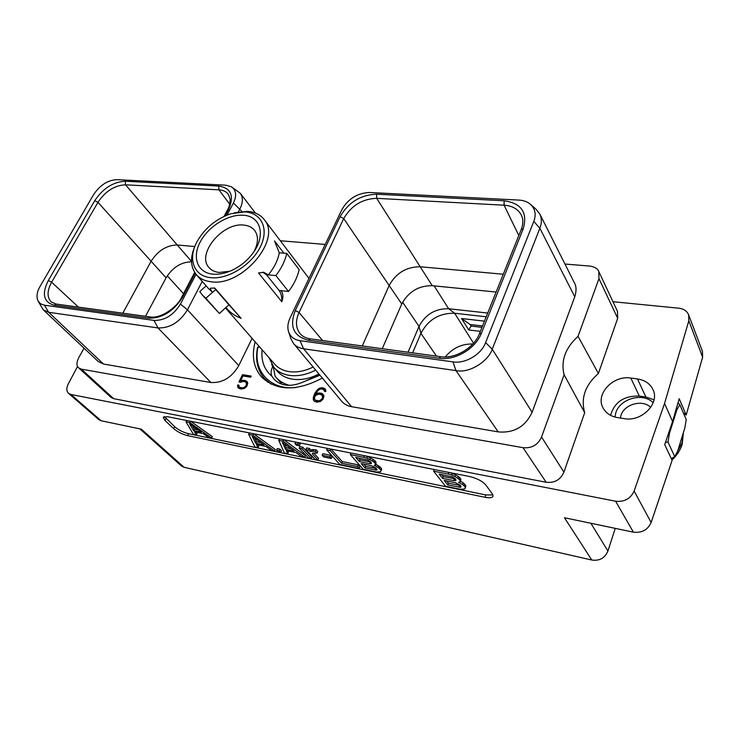 <?xml version="1.0" encoding="UTF-8"?>
<svg xmlns="http://www.w3.org/2000/svg" width="740" height="740" viewBox="0 0 740 740"><rect width="100%" height="100%" fill="white"/><g stroke="black" fill="none" stroke-linecap="round" stroke-linejoin="round"><path stroke-width="1.11" d="M546.157 482.267L523.023 447.682L81.354 369.149L113.655 398.675L546.157 482.267C554.565 483.174 560.476 479.798 563.917 472.139L584.692 412.68L564.102 374.782C560.689 360.741 565.332 347.92 578.042 336.33L598.956 278.656L598.799 271.543C597.633 268.62 594.655 266.798 589.854 266.076L564.953 264.041M325.23 244.431L280.331 240.759M598.799 271.543L617.465 311.318L617.687 318.293L598.383 373.524L578.042 336.33M584.692 412.68C580.613 398.175 585.173 385.124 598.383 373.524M564.102 374.782L541.541 437.016C537.888 444.934 531.718 448.486 523.023 447.682M84.027 348.161L78.597 357.984C76.405 362.628 76.433 365.93 78.681 367.882L81.354 369.149M227.078 215.09L233.424 202.964C236.874 195.702 236.263 190.347 231.574 186.887L225.783 185.185L116.911 179.654C107.901 180.079 100.178 184.991 93.74 194.398L40.09 286.352C36.907 291.939 36.223 296.814 38.027 300.958L43.281 309.829L98.207 361.499L103.544 364.052L210.909 382.506L157.999 327.94C169.932 328.255 179.746 322.214 187.451 309.81L202.233 281.394M252.109 338.356L238.752 365.653C231.713 377.539 222.426 383.154 210.909 382.506M288.646 331.936L290.792 338.495L293.456 343.443L341.667 401.246C344.1 404.114 347.393 405.927 351.528 406.676L498.214 431.892C514.013 433.252 525.308 426.712 532.106 412.263L574.777 296.759C576.562 290.922 576.432 286.26 574.37 282.772L539.738 213.897L535.982 209.17L530.367 204.222C527.333 201.724 523.495 200.346 518.86 200.078L369.658 192.502C357.513 192.974 348.253 198.681 341.88 209.614L290.089 317.923C287.823 322.769 287.296 327.293 288.498 331.492C290.228 336.626 294.058 339.688 300.005 340.668L452.973 361.888C464.887 363.978 481.259 354.719 485.607 342.62L533.808 221.38C536.361 214.517 535.214 208.791 530.367 204.222M322.316 378.048C296.851 391.506 276.575 391.136 261.498 376.956C253.57 367.595 251.461 355.894 255.161 341.843M240.611 382.238L243.331 381.414L245.911 382.182L246.559 383.977L246.078 385.596L244.339 387.316L241.943 387.917L239.362 387.14L238.863 385.151L237.605 384.939L237.781 387.224L238.641 388.296L241.351 389.074L244.478 388.371L247.003 386.012L247.724 383.366L247.502 382.099L245.477 380.536L242.498 380.341L240.482 381.1L242.979 375.966L250.666 377.233L251.221 376.077L242.507 374.653L238.964 381.951L240.611 382.238M323.944 395.9L322.501 393.726L321.234 393.19L318.283 393.023L315.693 394.087L318.006 390.406L320.254 389.036L323.103 389.157L324.647 391.404L325.794 391.599L325.582 389.555L324.592 388.426L322.196 387.714L318.866 388.445L314.99 392.977L313.335 397.297L313.501 400.238L314.491 401.376L317.173 402.171L320.531 401.45L323.158 398.98L323.944 395.9M615.643 501.23C624.403 502.127 630.563 498.732 634.125 491.055L664.548 403.513L672.577 421.458L664.724 444.629L672.114 460.345L651.135 522.486C647.759 529.914 641.848 533.142 633.394 532.171L615.643 501.23L70.892 394.466L101.121 420.755L141.368 429.182L184.047 467.282L591.797 560.023L564.454 517.732L633.394 532.171M77.58 366.393L68.265 383.949C66.285 388.019 66.378 391.155 68.543 393.356L70.892 394.466M612.961 301.716L678.746 308.182C683.714 308.802 687.016 311.031 688.653 314.861L702.427 351.306L702.621 357.161L686.193 415.057L679.209 398.712L676.591 407.546L676.878 409.84L669.469 433.372L667.804 435.407M664.548 403.513L688.82 320.827L688.653 314.861M617.502 417.591L624.245 418.637C641.691 422.087 660.145 403.282 652.939 389.518C650.016 383.625 644.873 380.11 637.491 378.954L630.804 378.057C613.053 374.976 595.071 394.328 603.1 408.027C605.968 413.216 610.768 416.407 617.502 417.591M113.655 398.675L111 397.38L78.681 367.882M167.444 416.685L163.226 417.249L164.992 420.496L173.743 428.664C177.665 431.966 182.281 434.288 187.599 435.638L484.987 497.289C489.602 498.168 492.294 497.816 493.043 496.226L492.359 493.895L485.736 484.885C482.323 481.083 476.884 478.29 469.428 476.486L167.444 416.685M683.344 412.855L686.193 415.057M669.469 433.372L667.989 442.104L665.538 442.261M667.989 442.104L674.732 456.617L671.3 458.615M672.577 421.458L676.591 407.546M101.121 420.755L98.799 419.626L68.543 393.356M184.047 467.282L181.494 465.996L139.86 428.858M615.255 528.369L607.919 551.023C604.913 558.117 599.539 561.124 591.797 560.023M486.199 316.803L454.628 313.242L473.545 343.184M484.45 321.151L461.547 318.514L468.725 329.957L480.352 331.363M412.633 352.86L420.921 333.342C428.183 319.643 439.421 312.946 454.628 313.242L448.625 308.728L487.706 313.048M434.121 285.871L448.625 308.728C435.305 308.497 425.435 314.38 419.034 326.396L408.027 352.231M472.814 344.007C461.853 343.73 452.667 348.041 445.249 356.957M195.184 273.19L182.762 296.86C173.669 311.383 162.171 318.487 148.259 318.163L54.177 305.195C43.568 302.207 41.606 293.974 48.313 280.506L94.757 200.651L97.958 202.316L166.084 277.842L145.503 316.295M166.084 277.842C172.633 267.399 181.106 262.043 191.521 261.793M38.027 300.958L40.571 303.807L44.409 305.204L153.976 320.401C164.65 320.661 173.465 315.221 180.44 304.075L196.035 274.309M94.757 200.651C103.045 188.33 113.22 181.864 125.282 181.245L218.772 186.073C231.074 187.997 234.367 195.776 228.642 209.401L225.265 215.849M43.281 309.829L48.683 312.289L157.999 327.94L153.976 320.401M238.363 211.918L239.927 208.921C243.044 202.575 243.164 197.358 240.278 193.269L231.574 186.887M54.177 305.195L56.148 304.057L51.236 301.948C46.888 297.295 47.018 290.709 51.634 282.199L97.958 202.316C105.413 191.17 114.598 185.333 125.513 184.806L218.957 189.838C223.138 190.097 226.274 191.595 228.383 194.333L230.14 199.301C229.9 204.148 229.03 207.653 227.531 209.818L224.081 216.385M194.703 246.55L177.249 244.986L191.503 261.396M122.803 313.187L151.062 261.331C157.953 250.638 166.685 245.19 177.249 244.986L125.513 184.806L125.282 181.245M382.238 348.697L401.764 303.992C408.434 291.699 418.59 285.603 432.234 285.686L496.142 292.032M523.282 228.669L481.407 333.194C475.524 348.79 455.109 360.824 439.07 358.253L308.441 340.243C293.558 336.404 289.173 326.507 295.279 310.55L340.095 216.691C348.429 202.325 360.611 194.824 376.623 194.213L504.125 200.79C521.395 203.176 527.787 212.472 523.282 228.669L521.238 229.493L479.372 333.796C474.229 347.818 454.961 359.131 440.753 356.708L310.264 338.846C305.925 338.208 302.568 336.515 300.181 333.768L300.181 333.768C295.667 327.996 295.288 320.91 299.053 312.511L322.575 340.529M293.456 343.443C295.926 346.357 299.312 348.133 303.604 348.781L455.97 370.592C469.909 373.682 488.77 360.546 492.239 349.197L539.867 228.29C541.884 223.018 541.837 218.217 539.738 213.897M295.279 310.55L299.053 312.511L343.712 218.624C351.241 205.609 362.23 198.857 376.688 198.339L420.19 266.77L503.283 274.226M376.623 194.213L376.688 198.339L504.088 205.202C512.487 205.803 518.268 209.17 521.441 215.303L521.441 215.303C523.356 219.317 523.291 224.044 521.238 229.493M504.125 200.79L504.088 205.202L518.823 235.514M432.234 285.686L420.19 266.77C406.353 266.798 396.011 273.051 389.157 285.511L401.764 303.992M340.095 216.691L343.712 218.624L389.157 285.511L362.258 345.959M482.526 325.952L470.113 324.49L471.093 326.062L468.725 329.957M461.547 318.514L470.113 324.49M481.962 327.348L471.093 326.062M678.016 402.856L679.792 404.586L686.23 419.58L684.805 428.035L677.627 451.187L674.732 456.617M679.792 404.586L676.878 409.84M620.324 418.035L620.916 415.51C624.19 404.123 642.699 399.026 650.701 407.444M653.17 402.754C643.171 392.144 619.935 398.536 615.81 412.791L614.931 417.055M654.021 399.804L645.909 397.01L639.332 396.076C624.051 395.613 614.468 402.042 610.593 415.362M164.345 416.528L174.714 426.74C178.627 430.051 183.243 432.373 188.552 433.714L485.865 494.958L492.942 494.903M190.513 421.254L189.81 422.66L186.027 421.911L193.408 434.334L196.331 434.935L197.053 433.483L196.294 432.216M196.331 434.935L194.472 431.846L203.222 433.631L208.634 437.47L211.612 438.08L212.325 436.609L190.698 421.291M434.269 469.521L433.612 471.177L445.48 486.208L459.91 489.177L464.443 489.038L465.312 488.141L465.858 485.551L463.268 482.841L460.419 481.166L459.743 482.915L458.606 482.48L460.225 481.5L460.9 479.742L459.771 477.568L455.526 474.766L450.031 472.647M253.45 433.714L252.756 435.185L248.668 434.371L254.939 446.997L258.084 447.644L258.796 446.128L258.158 444.842M258.084 447.644L256.502 444.5L265.947 446.433L271.349 450.373L274.558 451.03L275.262 449.495L253.644 433.751M280.849 452.325L281.552 450.78L279.97 449.134L277.232 448.579L276.529 450.124L278.12 451.77L280.849 452.325L279.257 450.679L276.529 450.124M283.661 439.699L282.976 441.197L278.739 440.356L284.438 453.065L287.693 453.74L288.406 452.186L287.814 450.891M287.693 453.74L286.26 450.577L296.028 452.565L301.43 456.562L304.75 457.246L305.454 455.683L283.855 439.736M311.272 458.587L311.975 457.015L302.789 447.173L299.95 446.599L299.228 448.181L308.441 458.005L311.272 458.587L302.077 448.755L299.228 448.181M295.593 442.067L294.909 443.575L296.518 445.295L299.367 445.859L300.089 444.268L298.581 442.65M317.895 459.947L312.252 453.87L312.659 453L317.035 453.148L317.747 451.548L316.174 449.828L312.4 449.596L311.05 450.216L309.468 448.505L306.601 447.931L305.879 449.522L315.046 459.364L317.895 459.947L318.598 458.365L313.519 452.889M331.307 458.532L332.01 456.922L330.475 455.23L322.853 453.694L322.15 455.294L323.704 456.987L331.307 458.532L329.762 456.839L322.15 455.294M327.358 448.357L326.673 449.901L339.864 464.47L359.261 468.466L359.954 466.838L358.197 464.85L342.232 461.594L330.983 449.069M351.01 453.037L350.335 454.61L363.248 469.28L376.438 472L380.397 471.787L381.701 469.234L381.452 468.401L375.948 464.156L375.245 465.812L374.181 465.395L374.829 465.331L376.133 462.731L374.782 460.604L370.583 457.894L365.403 455.886M186.73 420.505L186.027 421.911M211.612 438.08L189.81 422.66M189.523 423.826L201.308 432.188L193.612 430.625L189.523 423.826M198.117 429.921L194.333 429.163L192.345 425.824M194.333 429.163L193.612 430.625M463.268 482.841L462.593 484.589L459.743 482.915M464.637 483.951L463.962 485.69L462.593 484.589M465.858 485.551L465.192 487.299L463.962 485.69M465.312 488.141L465.192 487.299M448.893 472.425L448.246 474.09L433.612 471.177M452.279 473.276L451.594 475.034L448.246 474.09M455.526 474.766L454.841 476.523L451.594 475.034M458.393 476.449L457.709 478.207L454.841 476.523M459.771 477.568L459.096 479.326L457.709 478.207M460.779 478.882L460.095 480.639L459.096 479.326M460.225 481.5L460.095 480.639M439.199 474.072L452.436 476.976L455.359 478.873L455.96 480.288L453.768 480.621L442.566 478.364L439.199 474.072M460.252 485.227L461.075 486.929L460.391 487.299L447.756 484.959L444.204 480.436L455.378 482.702L460.252 485.227M455.387 478.9L443.251 476.625L441.632 474.562M443.251 476.625L442.566 478.364M455.766 479.4L455.276 480.667M454.443 478.873L453.768 480.621M460.493 485.542L448.431 483.238L446.618 480.926M460.872 486.032L460.391 487.299M459.559 485.514L458.883 487.244M448.431 483.238L447.756 484.959M249.362 432.909L248.668 434.371M274.558 451.03L252.756 435.185M252.257 436.36L264.041 444.953L255.744 443.269L252.257 436.36M260.85 442.631L256.456 441.734L254.625 438.089M256.456 441.734L255.744 443.269M279.97 449.134L279.257 450.679M279.433 438.857L278.739 440.356M304.75 457.246L282.976 441.197M282.375 442.372L294.141 451.076L285.538 449.328L282.375 442.372M290.95 448.718L286.25 447.765L284.53 443.972M286.25 447.765L285.538 449.328M302.789 447.173L302.077 448.755M299.367 445.859L297.767 444.148L294.909 443.575M298.451 442.631L297.767 444.148M309.468 448.505L308.746 450.096L305.879 449.522M311.05 450.216L310.338 451.807L308.746 450.096M311.401 449.911L310.338 451.807M312.4 449.596L311.688 451.197L310.689 451.502M313.695 449.606L312.983 451.206L311.688 451.197M316.174 449.828L315.462 451.437L312.983 451.206M317.035 453.148L315.462 451.437M330.475 455.23L329.762 456.839M330.854 449.041L330.17 450.595L326.673 449.901M342.232 461.594L341.538 463.203L330.17 450.595M358.197 464.85L357.503 466.468L341.538 463.203M359.261 468.466L357.503 466.468M378.723 465.765L378.029 467.421L375.245 465.812M380.11 466.829L379.417 468.485L378.029 467.421M381.452 468.401L380.767 470.057L379.417 468.485M381.007 470.89L380.767 470.057M364.358 455.683L363.682 457.264L350.335 454.61M367.484 456.478L366.781 458.143L363.682 457.264M370.583 457.894L369.88 459.568L366.781 458.143M373.376 459.522L372.673 461.187L369.88 459.568M374.782 460.604L374.079 462.269L372.673 461.187M375.883 461.88L375.18 463.545L374.079 462.269M375.439 464.396L375.18 463.545M355.727 457.385L367.836 460.058L370.721 461.88L371.489 463.268L369.611 463.629L359.4 461.566L355.727 457.385M376.077 468.087L377.086 469.761L376.54 470.131L365.051 468.022L361.175 463.592L371.369 465.664L376.077 468.087M370.814 461.982L360.093 459.919L358.336 457.903M360.093 459.919L359.4 461.566M371.323 462.75L370.944 463.647M370.315 461.973L369.611 463.629M376.41 468.466L365.745 466.385L363.766 464.119M376.919 469.225L376.54 470.131M375.901 468.457L375.217 470.104M365.745 466.385L365.051 468.022M272.616 365.736L273.411 367.614L272.671 366.781C270.858 370.268 270.609 373.413 271.904 376.235L274.031 379.232C281.468 386.493 291.579 387.251 304.381 381.498L319.615 374.81M273.411 367.614L275.132 376.281L276.002 377.317C279.452 381.174 283.929 383.857 289.433 385.364M318.94 373.996C309.681 378.695 300.819 380.416 292.346 379.148C286.075 378.085 281.071 375.457 277.343 371.267L273.985 367.447C277.713 371.637 282.717 374.255 289.007 375.319C297.508 376.568 306.397 374.829 315.693 370.102M268.953 357.605L273.985 367.447M313.131 367.031C304.658 371.193 296.574 372.71 288.859 371.582C282.939 370.592 278.221 368.132 274.716 364.182L225.552 308.025M234.367 212.806L247.364 211.381C254.708 211.918 260.314 214.637 264.171 219.521C282.218 239.224 241.98 286.99 211.011 281.755C204.767 281.006 199.893 278.666 196.387 274.716L208.782 288.877L212.648 292.245L205.887 298.257L219.419 313.501L202.27 294.973L199.772 291.56L206.155 285.881M279.008 290.348L288.545 291.514L275.891 275.567L268.454 274.919L263.755 272.302L258.519 272.968L281.801 301.744C282.07 296.981 281.135 293.188 279.008 290.348L266.456 274.716L262.728 272.228M280.987 290.57C283.18 293.475 283.448 297.193 281.801 301.744M283.91 253.182L274.512 240.935L279.267 252.766C277.925 260.258 274.29 267.603 268.352 274.799M195.804 244.191C189.912 256.567 190.106 266.742 196.387 274.716M212.75 292.365C210.78 290.182 210.021 288.785 210.465 288.184L214.785 288.054L241.092 318.339C234.811 315.943 229.77 312.317 225.959 307.461L228.938 304.806L215.775 289.664L212.648 292.245M219.419 313.501L225.959 307.461M244.829 211.89L230.889 213.74C216.395 218.716 205.239 227.8 197.423 240.972C187.451 258.288 193.39 276.131 210.789 277.667C227.67 279.702 251.313 265.161 260.221 247.132C269.388 229.113 261.719 212.815 244.829 211.89M243.09 215.248C228.068 214.147 208.319 226.505 200.235 241.934C191.928 257.344 197.376 272.607 212.611 274.142C218.429 274.707 224.664 273.532 231.333 270.609C240.13 266.557 247.391 260.637 253.126 252.849C266.298 235.2 260.545 215.83 243.09 215.248M254.033 251.544C258.399 243.025 258.602 235.995 254.643 230.445C252.081 227.254 248.381 225.46 243.553 225.062C222.37 222.398 196.174 254.329 209.031 267.584C211.437 270.35 214.804 271.969 219.133 272.459L229.863 271.238M205.887 298.257L202.27 294.973M214.341 287.999L215.775 289.664M228.938 304.806L241.092 318.339M279.267 252.766L286.778 253.432L299.145 269.61C297.508 277.047 293.974 284.345 288.545 291.514M286.778 253.432C285.067 260.924 281.44 268.305 275.891 275.567M271.201 384.162L264.559 378.658C257.455 370.351 255.115 359.982 257.538 347.55L257.973 347.042C252.682 370.657 269.822 390.304 295.945 387.538M259.971 347.338L257.973 347.042M272.671 366.781L271.663 364.284M271.904 376.235C264.282 369.732 261.017 360.917 262.108 349.779M304.381 381.498L319.967 375.226M242.507 374.653L243.108 375.3L239.806 382.099M250.971 376.586L243.108 375.3M240.482 381.1L241.083 381.748L243.099 380.98L242.498 380.341M243.923 380.268L244.514 380.915L243.099 380.98M245.477 380.536L246.078 381.174L244.514 380.915M247.114 381.627L246.078 381.174M237.781 387.224L238.78 388.361M237.568 385.947L238.382 387.862M237.605 384.939L238.169 386.585M238.844 385.688L238.206 385.577M239.362 387.14L240.315 387.64M241.943 387.917L242.544 388.555L240.916 388.278M243.201 387.806L243.793 388.445L242.544 388.555M244.339 387.316L244.94 387.964L243.793 388.445M245.356 386.483L245.948 387.122L244.94 387.964M246.078 385.596L246.679 386.243L245.948 387.122M246.392 384.957L246.679 386.243M246.559 383.977L246.993 385.596M246.457 382.95L247.16 384.615M245.911 382.182L247.049 383.588M313.501 400.238L314.491 401.385M313.214 398.906L314.075 400.895M313.335 397.297L313.779 399.563M314.019 395.114L314.593 395.78L313.908 397.954M314.99 392.977L315.564 393.643L314.593 395.78M316.248 390.896L316.812 391.562L315.564 393.643M317.488 389.49L318.052 390.156L316.812 391.562M318.866 388.445L319.421 389.111L318.052 390.156M320.661 387.779L321.216 388.445L319.421 389.111M322.196 387.714L322.751 388.38L321.216 388.445M323.315 387.899L323.88 388.565L322.751 388.38M324.592 388.426L325.147 389.092L323.88 388.565M325.6 389.601L325.147 389.092M324.499 390.433L325.119 391.488M323.87 389.638L325.054 391.099M315.693 394.087L316.267 394.753L318.848 393.68L318.283 393.023M319.819 392.959L320.383 393.615L318.848 393.68M321.234 393.19L321.798 393.856L320.383 393.615M322.501 393.726L323.065 394.392L321.798 393.856M323.528 394.91L323.065 394.392M321.789 394.938L323.288 397.167L323.149 398.213L320.901 400.997L318.625 401.663L316.544 401.311L314.593 399.36L314.574 397.25L315.776 395.327L318.94 394.115L321.789 394.938L323.149 398.213M322.723 396.501L323.288 397.167M322.585 397.546L321.391 399.461L319.125 400.839L315.212 400.164M322.131 398.536L322.705 399.193M321.391 399.461L321.956 400.127M320.337 400.34L320.901 400.997M319.125 400.839L319.689 401.496M318.052 401.006L318.625 401.663M315.971 400.645L316.544 401.311M322.4 395.733L322.964 396.4M598.956 278.656L617.687 318.293M563.917 472.139L541.541 437.016M651.135 522.486L634.125 491.055M688.82 320.827L702.621 357.161M607.919 551.023L590.881 523.263M436.48 356.125L420.921 333.342L419.034 326.396L402.615 302.235M167.277 275.835L183.483 293.706M148.259 318.163L150.192 316.933C160.599 318.94 177.387 307.202 181.67 297.166L182.762 296.86M56.148 304.057L150.118 316.924M44.409 305.204L48.683 312.289L103.544 364.052M180.44 304.075L187.451 309.81L238.752 365.653M233.424 202.964L241.888 211.455M218.772 186.073L218.957 189.838L229.696 204.185M228.642 209.401L227.531 209.818M48.313 280.506L51.634 282.199L78.431 307.109M481.407 333.194L479.372 333.796M300.005 340.668L303.604 348.781L351.528 406.676M452.973 361.888L455.97 370.592L498.214 431.892M485.607 342.62L492.239 349.197L532.106 412.263M533.808 221.38L539.867 228.29L574.777 296.759M439.07 358.253L440.753 356.708M308.441 340.243L310.254 338.846M676.878 452.714L682.012 442.705L683.298 432.891M637.491 378.954L645.909 397.01M630.804 378.057L639.332 396.076M164.992 420.496L165.973 418.562M484.987 497.289L485.865 494.958M187.599 435.638L188.552 433.714M173.743 428.664L174.714 426.74M266.456 274.716L268.454 274.919M240.278 193.269L255.448 213.102M194.666 272.413L181.67 297.166M671.948 459.984C676.878 455.507 680.291 450.272 682.188 444.25L683.436 432.456M264.171 219.521L308.987 278.416M263.283 272.246L263.755 272.302M276.002 377.317L282.273 384.384M267.852 382.293L264.559 378.658"/></g></svg>
